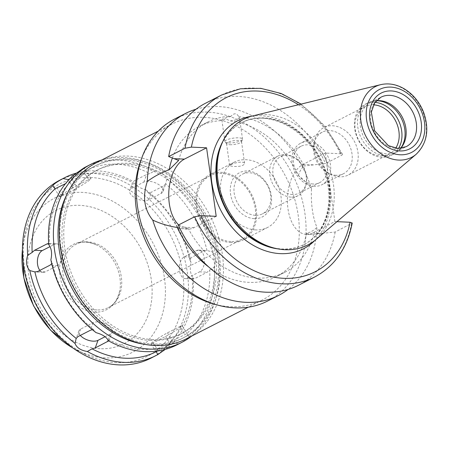 <?xml version="1.0" encoding="UTF-8"?>
<svg xmlns="http://www.w3.org/2000/svg" width="449" height="449" viewBox="0 0 449 449"><rect width="100%" height="100%" fill="white"/><g stroke="black" fill="none" stroke-linecap="round" stroke-linejoin="round"><path stroke-width="0.34" stroke-dasharray="2.25 1.68" d="M230.954 116.313L223.422 118.62L222.07 119.546L221.885 120.023L222.581 120.59L225.37 118.744L230.365 120.933L236.932 119.715L239.48 117.548L238.733 116.656C236.69 112.963 234.092 112.845 230.954 116.313A84.418 65.846 -117.1 0 0 207.786 122.044L199.412 126.321A84.418 65.846 -117.1 0 1 222.581 120.59M228.76 142.889A8.885 2.251 172 0 0 242.46 139.476A8.885 2.251 172 0 0 242.516 139.123A8.885 2.251 172 0 0 233.401 138.129A8.885 2.251 172 0 0 224.915 141.598A8.885 2.251 172 0 0 225.061 141.918A8.885 2.251 172 0 0 228.76 142.889M229.815 144.724A7.554 1.914 172 0 0 241.461 141.817A7.554 1.914 172 0 0 241.506 141.519A7.554 1.914 172 0 0 233.761 140.677A7.554 1.914 172 0 0 226.543 143.624A7.554 1.914 172 0 0 226.672 143.899A7.554 1.914 172 0 0 229.815 144.724M230.988 164.727C234.546 162.454 244.643 160.809 244.615 163.683C243.352 165.906 239.435 166.809 232.863 166.399L229.663 165.788L230.988 164.727M230.365 120.933A84.418 65.846 -117.1 0 1 298.383 175.503C302.957 178.971 307.318 183.383 311.471 188.743C310.831 204.065 312.644 216.934 316.899 227.357A102.192 79.709 -117.1 0 1 288.039 289.476M195.972 109.247A102.192 79.709 -117.1 0 1 311.471 188.743M172.41 157.941A84.418 65.846 -117.1 0 1 199.412 126.321M238.733 116.656A84.418 65.846 -117.1 0 1 304.164 165.978C301.52 168.173 299.595 171.35 298.383 175.503M92.348 329.678L93.521 329.577L96.086 332.658M108.411 340.757L109.343 339.966L108.664 340.898M105.049 336.744L110.359 334.028A11.107 5.618 -160.1 0 0 112.177 332.131L109.343 339.966A96.636 75.376 -117.1 0 0 173.561 342.845L178.803 343.867C184.87 340.589 188.266 338.22 188.995 336.767L186.711 333.697L172.394 340.78L169.38 342.548L167.948 347.515L165.283 349.378M112.177 332.131A11.107 5.618 -160.1 0 0 105.88 324.032A11.107 5.618 -160.1 0 0 93.1 322.691L80.719 329.016A11.107 5.618 -160.1 0 0 78.901 330.913A11.107 5.618 -160.1 0 0 80.309 335.414M179.853 326.524A11.107 0.741 148.2 0 1 182.154 325.637A11.107 0.741 148.2 0 1 176.204 330.155A11.107 0.741 148.2 0 1 165.586 336.469L153.204 342.795A11.107 0.741 148.2 0 1 150.903 343.681A11.107 0.741 148.2 0 1 156.853 339.163A11.107 0.741 148.2 0 1 167.471 332.849L179.853 326.524L184.775 334.454M157.627 350.978L173.634 342.806A96.636 75.376 -117.1 0 1 173.561 342.845M209.705 270.017L214.173 267.048C216.25 260.74 215.537 255.677 212.04 251.85L206.967 250.514L204.284 250.89L191.903 257.215L189.635 259.37L190.993 262.598C189.585 268.934 190.297 274.002 193.126 277.796L192.374 278.874L194.894 278.492L207.27 272.167L209.705 270.017A96.636 75.376 -117.1 0 1 186.711 333.697M196.617 250.548A11.107 6.353 92.5 0 1 198.598 250.093A11.107 6.353 92.5 0 1 204.458 259.73A11.107 6.353 92.5 0 1 199.609 271.83L187.227 278.156A11.107 6.353 92.5 0 1 185.241 278.61A11.107 6.353 92.5 0 1 179.381 268.973A11.107 6.353 92.5 0 1 184.236 256.873L196.617 250.548L204.284 250.89M206.967 250.514A96.636 75.376 -117.1 0 0 165.67 184L166.826 179.016C165.288 174.734 161.18 172.04 154.501 170.923L149.854 173.606L146.627 174.481L134.245 180.807L133.454 181.671C135.228 185.297 139.336 187.996 145.779 189.77L148.338 192.851L151.504 192.144L163.885 185.819L165.827 183.579L162.959 191.515A11.107 5.618 19.9 0 1 161.146 193.412L148.765 199.738A11.107 5.618 19.9 0 1 135.985 198.396A11.107 5.618 19.9 0 1 129.688 190.297A11.107 5.618 19.9 0 1 131.506 188.4L143.882 182.075A11.107 5.618 19.9 0 1 156.662 183.417A11.107 5.618 19.9 0 1 162.959 191.515M68.338 179.566A96.636 75.376 -117.1 0 1 132.522 182.462L129.688 190.297M69.707 178.865L85.563 170.766L84.103 167.808M73.917 174.914L72.485 179.881L65.453 183.697M74.394 189.579A11.107 0.741 -31.8 0 0 85.013 183.265A11.107 0.741 -31.8 0 0 90.962 178.747A11.107 0.741 -31.8 0 0 88.661 179.634L76.279 185.959A11.107 0.741 -31.8 0 0 65.661 192.273A11.107 0.741 -31.8 0 0 59.711 196.791A11.107 0.741 -31.8 0 0 62.013 195.904L74.394 189.579L69.466 181.649M85.636 170.727L85.563 170.766A96.636 75.376 -117.1 0 1 85.636 170.727A96.636 75.376 -117.1 0 1 149.854 173.606M101.755 160.001A99.97 77.98 -117.1 0 1 205.85 217.832A99.97 77.98 -117.1 0 1 191.706 336.071M178.803 343.867A99.97 77.98 -117.1 0 1 176.934 344.866M214.173 267.048A99.97 77.98 -117.1 0 1 188.995 336.767M166.826 179.016A99.97 77.98 -117.1 0 1 212.04 251.85M85.972 166.815A99.97 77.98 -117.1 0 1 154.501 170.923M39.866 270.371A11.107 6.353 -87.5 0 0 43.261 272.335A11.107 6.353 -87.5 0 0 45.248 271.881L57.629 265.555A11.107 6.353 -87.5 0 0 62.478 253.455A11.107 6.353 -87.5 0 0 56.625 243.818L49.485 243.554A96.636 75.376 -117.1 0 1 72.485 179.881M49.485 243.554L48.733 244.632M148.338 192.851A96.636 75.376 -117.1 0 1 189.635 259.37M192.374 278.874A96.636 75.376 -117.1 0 1 169.38 342.548M76.583 173.05A99.97 77.98 -117.1 0 1 133.454 181.671M145.779 189.77A99.97 77.98 -117.1 0 1 190.993 262.598M193.126 277.796A99.97 77.98 -117.1 0 1 167.948 347.515M56.625 243.818A11.107 6.353 -87.5 0 0 54.638 244.273L50.064 246.608M50.872 259.825L52.23 263.058L51.747 263.72M59.975 180.094A99.97 77.98 -117.1 0 1 174.897 233.643A99.97 77.98 -117.1 0 1 150.937 358.145M336.952 221.666L334.881 221.576L312.723 232.896A35.768 20.463 92.5 0 1 306.325 234.367L310.293 234.541L306.493 233.211C310.467 232.402 313.935 230.449 316.899 227.357M310.293 234.541L335.162 232.032L352.212 223.035M306.325 234.367A35.768 20.463 92.5 0 1 287.467 203.33A35.768 20.463 92.5 0 1 303.092 164.368L325.25 153.047L340.449 153.721L342.559 154.333L341.869 155.158L325.531 163.509L304.164 165.978M334.881 221.576L325.25 153.047M174.717 118.985A102.192 79.709 -117.1 0 1 292.192 173.724A102.192 79.709 -117.1 0 1 267.699 300.987M335.162 232.032A102.192 79.709 -117.1 0 1 298.4 285.306M306.493 233.211A84.418 65.846 -117.1 0 1 276.225 276.679A84.418 65.846 -117.1 0 1 208.415 266.723M178.292 225.095L188.221 228.468L183.68 228.939L179.819 228.345M313.722 234.013A84.418 65.846 -117.1 0 1 284.599 272.397A84.418 65.846 -117.1 0 1 188.221 228.468M178.657 160.433A84.418 65.846 -117.1 0 1 207.786 122.044M205.418 103.298A102.192 79.709 -117.1 0 1 325.531 163.509M178.646 224.915A35.768 20.463 -87.5 0 0 187.648 229.119A35.768 20.463 -87.5 0 0 194.041 227.649L216.205 216.328M140.717 160.776A98.859 77.11 -117.1 0 1 172.253 123.986A98.859 77.11 -117.1 0 1 285.895 176.94A98.859 77.11 -117.1 0 1 262.199 300.055A98.859 77.11 -117.1 0 1 230.533 306.723A98.859 77.11 -117.1 0 1 213.909 304.046M96.383 162.74A98.859 77.11 -117.1 0 1 210.025 215.7A98.859 77.11 -117.1 0 1 186.335 338.815M153.131 343.985A96.636 75.376 -117.1 0 1 65.043 202.095A96.636 75.376 -117.1 0 1 202.185 208.156A96.636 75.376 -117.1 0 1 153.131 343.985M152.503 339.517A91.972 71.739 -117.1 0 1 68.955 266.386A91.972 71.739 -117.1 0 1 98.28 169.509A91.972 71.739 -117.1 0 1 204.003 218.775A91.972 71.739 -117.1 0 1 181.963 333.315A91.972 71.739 -117.1 0 1 152.503 339.517M150.645 340.465A91.972 71.739 -117.1 0 1 67.103 267.335A91.972 71.739 -117.1 0 1 96.423 170.457A91.972 71.739 -117.1 0 1 202.151 219.724A91.972 71.739 -117.1 0 1 180.105 334.264A91.972 71.739 -117.1 0 1 150.645 340.465M67.417 193.429A96.636 75.376 -117.1 0 1 203.459 214.437A96.636 75.376 -117.1 0 1 151.274 344.933A96.636 75.376 -117.1 0 1 144.494 344.299M93.521 329.577A96.636 75.376 -117.1 0 1 52.23 263.058M116.611 362.64A96.636 75.376 -117.1 0 1 85.815 354.497A96.636 75.376 -117.1 0 1 24.768 234.995A96.636 75.376 -117.1 0 1 109.275 180.824A96.636 75.376 -117.1 0 1 183.759 284.335A96.636 75.376 -117.1 0 1 116.611 362.64M94.913 312.111A36.627 28.568 -117.1 0 1 59.588 268.884A36.627 28.568 -117.1 0 1 96.905 245.115A36.627 28.568 -117.1 0 1 119.894 290.116A36.627 28.568 -117.1 0 1 94.913 312.111M230.943 241.506A35.544 27.726 -117.1 0 1 198.654 213.247A35.544 27.726 -117.1 0 1 209.992 175.806A35.544 27.726 -117.1 0 1 250.851 194.844A35.544 27.726 -117.1 0 1 242.331 239.109A35.544 27.726 -117.1 0 1 230.943 241.506M231.095 242.572A36.655 28.59 -117.1 0 1 197.796 213.427A36.655 28.59 -117.1 0 1 209.481 174.813A36.655 28.59 -117.1 0 1 251.62 194.451A36.655 28.59 -117.1 0 1 242.836 240.097A36.655 28.59 -117.1 0 1 231.095 242.572M255.851 229.922A36.655 28.59 -117.1 0 1 222.558 200.776A36.655 28.59 -117.1 0 1 234.243 162.168A36.655 28.59 -117.1 0 1 276.382 181.8A36.655 28.59 -117.1 0 1 267.593 227.452A36.655 28.59 -117.1 0 1 255.851 229.922M254.269 218.641A24.88 19.408 -117.1 0 1 231.589 182.109A24.88 19.408 -117.1 0 1 266.897 183.669A24.88 19.408 -117.1 0 1 254.269 218.641M255.397 215.329A22.214 17.326 -117.1 0 1 235.214 197.667A22.214 17.326 -117.1 0 1 242.297 174.268A22.214 17.326 -117.1 0 1 267.834 186.167A22.214 17.326 -117.1 0 1 262.513 213.831A22.214 17.326 -117.1 0 1 255.397 215.329M291.047 197.117A22.214 17.326 -117.1 0 1 270.87 179.454A22.214 17.326 -117.1 0 1 277.953 156.05A22.214 17.326 -117.1 0 1 292.147 156.426A22.214 17.326 -117.1 0 1 306.179 183.899A22.214 17.326 -117.1 0 1 298.164 195.618A22.214 17.326 -117.1 0 1 291.047 197.117M292.524 194.535A20.441 15.94 -117.1 0 1 273.957 178.287A20.441 15.94 -117.1 0 1 280.473 156.757A20.441 15.94 -117.1 0 1 293.534 157.099A20.441 15.94 -117.1 0 1 306.448 182.378A20.441 15.94 -117.1 0 1 299.073 193.16A20.441 15.94 -117.1 0 1 292.524 194.535M313.155 184A20.441 15.94 -117.1 0 1 294.589 167.746A20.441 15.94 -117.1 0 1 301.105 146.217A20.441 15.94 -117.1 0 1 324.599 157.167A20.441 15.94 -117.1 0 1 319.699 182.62A20.441 15.94 -117.1 0 1 313.155 184M314.474 186.29A23.326 18.196 -117.1 0 1 293.287 167.741A23.326 18.196 -117.1 0 1 300.718 143.175A23.326 18.196 -117.1 0 1 327.534 155.668A23.326 18.196 -117.1 0 1 321.944 184.719A23.326 18.196 -117.1 0 1 314.474 186.29M336.015 175.284A23.326 18.196 -117.1 0 1 328.584 173.32A23.326 18.196 -117.1 0 1 313.845 144.471A23.326 18.196 -117.1 0 1 322.264 132.169A23.326 18.196 -117.1 0 1 349.081 144.662A23.326 18.196 -117.1 0 1 343.485 173.712A23.326 18.196 -117.1 0 1 336.015 175.284M339.68 176.833A26.659 20.794 -117.1 0 1 331.188 174.588A26.659 20.794 -117.1 0 1 314.345 141.62A26.659 20.794 -117.1 0 1 323.965 127.555A26.659 20.794 -117.1 0 1 354.609 141.833A26.659 20.794 -117.1 0 1 348.222 175.037A26.659 20.794 -117.1 0 1 339.68 176.833M395.698 148.181A26.659 20.794 -117.1 0 1 389.199 154.102A26.659 20.794 -117.1 0 1 380.657 155.898A26.659 20.794 -117.1 0 1 356.444 134.706A26.659 20.794 -117.1 0 1 364.942 106.621A26.659 20.794 -117.1 0 1 373.551 104.83M398.538 148.423A28.657 22.355 -117.1 0 1 391.219 155.315A28.657 22.355 -117.1 0 1 382.043 157.245A28.657 22.355 -117.1 0 1 356.012 134.459A28.657 22.355 -117.1 0 1 365.144 104.275A28.657 22.355 -117.1 0 1 375.016 102.383M400.839 148.047A28.657 22.355 -117.1 0 1 400.227 148.866A28.657 22.355 -117.1 0 1 394.323 153.726A28.657 22.355 -117.1 0 1 385.147 155.657A28.657 22.355 -117.1 0 1 359.116 132.876A28.657 22.355 -117.1 0 1 368.247 102.686A28.657 22.355 -117.1 0 1 375.645 100.756A28.657 22.355 -117.1 0 1 376.672 100.733M400.592 148.327A27.771 21.659 -117.1 0 1 395.771 151.992A27.771 21.659 -117.1 0 1 386.875 153.867A27.771 21.659 -117.1 0 1 361.647 131.787A27.771 21.659 -117.1 0 1 370.504 102.535A27.771 21.659 -117.1 0 1 376.301 100.778M253.028 115.842A70.532 55.019 -117.1 0 1 324.672 157.128A70.532 55.019 -117.1 0 1 316.141 239.373M220.201 147.979A68.422 53.369 -117.1 0 1 242.028 122.515A68.422 53.369 -117.1 0 1 320.687 159.165A68.422 53.369 -117.1 0 1 304.287 244.379A68.422 53.369 -117.1 0 1 282.37 248.993A68.422 53.369 -117.1 0 1 270.859 247.141M110.359 334.028L108.153 340.129M93.1 322.691L90.356 330.284M80.719 329.016L77.974 336.61M165.586 336.469L170.508 344.4M167.471 332.849L172.394 340.78M153.204 342.795L158.127 350.725M199.609 271.83L207.27 272.167M184.236 256.873L191.903 257.215M187.227 278.156L194.894 278.492M143.882 182.075L146.627 174.481M161.146 193.412L163.885 185.819M131.506 188.4L134.245 180.807M148.765 199.738L151.504 192.144M88.661 179.634L83.733 171.703M62.013 195.904L57.085 187.968M76.279 185.959L71.357 178.029M45.248 271.881L37.581 271.538M54.638 244.273L48.688 244.009M57.629 265.555L49.962 265.213M312.723 232.896L322.657 233.334M303.092 164.368L313.026 164.811M351.5 223.681A102.192 79.709 -117.1 0 1 314.743 276.954M194.041 227.649L184.107 227.211M22.45 249.403A86.376 67.372 -117.1 0 1 23.236 243.779A86.376 67.372 -117.1 0 1 98.769 195.36A86.376 67.372 -117.1 0 1 165.344 287.882A86.376 67.372 -117.1 0 1 105.324 357.87A86.376 67.372 -117.1 0 1 77.8 350.596A86.376 67.372 -117.1 0 1 72.783 347.93M100.054 348.71A74.831 58.37 -117.1 0 1 31.845 238.834A74.831 58.37 -117.1 0 1 138.045 243.532A74.831 58.37 -117.1 0 1 100.054 348.71M97.006 309.933A35.544 27.726 -117.1 0 1 64.718 281.669A35.544 27.726 -117.1 0 1 76.049 244.228A35.544 27.726 -117.1 0 1 116.908 263.266A35.544 27.726 -117.1 0 1 108.389 307.537A35.544 27.726 -117.1 0 1 97.006 309.933M395.771 151.992L406.165 146.677A27.771 21.659 -117.1 0 1 397.275 148.552A27.771 21.659 -117.1 0 1 372.047 126.472A27.771 21.659 -117.1 0 1 380.904 97.22L370.504 102.535M380.64 84.67A39.725 30.987 -117.1 0 1 420.994 107.923A39.725 30.987 -117.1 0 1 416.184 154.248M222.9 141.289A68.422 53.369 -117.1 0 1 241.579 122.745A68.422 53.369 -117.1 0 1 320.238 159.395A68.422 53.369 -117.1 0 1 303.838 244.61A68.422 53.369 -117.1 0 1 281.921 249.223A68.422 53.369 -117.1 0 1 277.864 248.875M251.524 116.24A71.98 56.142 -117.1 0 1 320.726 159.148A71.98 56.142 -117.1 0 1 314.934 240.367M298.428 104.752A97.747 76.246 -117.1 0 1 340.449 153.721M221.761 94.952A102.192 79.709 -117.1 0 1 341.869 155.158M221.885 120.023L224.915 141.598M239.48 117.548L242.516 139.123M241.461 141.817L242.46 139.476M226.672 143.899L225.061 141.918M226.543 143.624L229.658 165.788M241.506 141.519L244.621 163.683M78.901 330.913L76.033 338.849M182.154 325.637L188.524 335.897M150.903 343.681L157.268 353.935M198.598 250.093L206.332 250.435M185.241 278.61L192.969 278.952M90.962 178.747L84.597 168.493M59.711 196.791L53.341 186.531M43.261 272.335L35.533 271.993M284.599 272.397L276.225 276.679M187.648 229.119L183.68 228.945M172.253 123.986L158.256 131.136M262.199 300.055L248.202 307.206M98.28 169.509L96.423 170.457M181.963 333.315L180.105 334.264M72.828 347.964L85.815 354.497M22.45 249.352L24.768 234.995M209.992 175.806L76.049 244.228C81.196 241.147 88.15 241.444 96.905 245.115M242.331 239.109L108.389 307.537C113.906 305.174 117.739 299.365 119.894 290.116M234.243 162.168L209.481 174.813M267.593 227.452L242.836 240.097M277.953 156.05L242.297 174.268M298.164 195.618L262.513 213.831M293.534 157.099L292.147 156.426M306.448 182.378L306.179 183.899M301.105 146.217L280.473 156.757M319.699 182.62L299.073 193.16M322.264 132.169L300.718 143.175M343.485 173.712L321.944 184.719M328.584 173.32L331.188 174.588M313.845 144.471L314.345 141.62M364.942 106.621L323.965 127.555M389.199 154.102L348.222 175.037M368.247 102.686L365.144 104.275M394.323 153.726L391.219 155.315M377.671 100.66L375.645 100.756M401.485 147.283L400.227 148.866M242.028 122.515L241.579 122.745C265.915 109.045 304.237 126.983 320.103 160.871C329.953 181.963 331.525 201.82 324.818 220.448C320.367 231.605 313.374 239.659 303.838 244.61L304.287 244.379M342.565 154.327L324.868 126.012L301.099 104.101"/><path stroke-width="0.67" d="M172.41 157.941A84.418 65.846 -117.1 0 0 169.15 169.789C161.068 172.697 153.782 176.597 147.3 181.486A102.192 79.709 -117.1 0 1 185.611 113.417A102.192 79.709 -117.1 0 1 195.972 109.247M90.928 164.283L85.972 166.815A99.97 77.98 -117.1 0 0 84.103 167.808L73.917 174.914A99.97 77.98 -117.1 0 0 48.733 244.632C51.568 248.426 52.28 253.494 50.872 259.825A99.97 77.98 -117.1 0 0 96.086 332.658C102.529 334.432 106.638 337.132 108.411 340.757A99.97 77.98 -117.1 0 0 144.915 351.601A99.97 77.98 -117.1 0 0 176.934 344.866L181.884 342.334A99.97 77.98 -117.1 0 1 149.865 349.075A99.97 77.98 -117.1 0 1 59.055 269.591A99.97 77.98 -117.1 0 1 90.928 164.283A99.97 77.98 -117.1 0 1 101.755 160.001M108.664 340.898L95.239 347.947L92.011 348.822L87.364 351.505C80.685 350.388 76.577 347.689 75.039 343.412L76.19 338.428L77.974 336.61L90.356 330.284L92.348 329.678M80.309 335.414A11.107 5.618 -160.1 0 0 97.977 340.353L105.049 336.744M76.033 338.849L76.19 338.428A96.636 75.376 -117.1 0 1 34.899 271.914L29.825 270.579C26.328 266.751 25.615 261.688 27.686 255.38A99.97 77.98 -117.1 0 1 52.87 185.662C53.599 184.202 56.995 181.839 63.056 178.562L68.231 179.622L69.707 178.865M165.283 349.378L157.756 354.62L156.303 351.668M158.127 350.725L156.23 351.696A96.636 75.376 -117.1 0 1 92.011 348.822M65.453 183.697L55.154 188.732L52.87 185.662M191.706 336.071A99.97 77.98 -117.1 0 1 181.884 342.334M27.686 255.38L32.154 252.411A96.636 75.376 -117.1 0 1 55.154 188.732M32.154 252.411L34.59 250.261L46.971 243.936L48.655 243.476M63.056 178.562A99.97 77.98 -117.1 0 1 64.931 177.563A99.97 77.98 -117.1 0 1 76.583 173.05M157.756 354.62A99.97 77.98 -117.1 0 1 155.887 355.614A99.97 77.98 -117.1 0 1 123.868 362.354A99.97 77.98 -117.1 0 1 87.364 351.505M50.064 246.608L42.257 250.598A11.107 6.353 -87.5 0 0 37.525 259.494A11.107 6.353 -87.5 0 0 39.866 270.371M51.747 263.72L49.962 265.213L37.581 271.538L34.899 271.914M75.039 343.412A99.97 77.98 -117.1 0 1 29.825 270.579M155.887 355.614L150.937 358.145A99.97 77.98 -117.1 0 1 118.918 364.885A99.97 77.98 -117.1 0 1 28.107 285.401A99.97 77.98 -117.1 0 1 59.975 180.094L64.931 177.563M169.15 169.789L178.657 160.433L168.661 156.572L184.999 148.226L191.375 147.132L206.574 147.805L216.205 216.328L201.006 215.655L194.63 216.749A102.192 79.709 -117.1 0 0 314.743 276.954C334.758 266.173 347.251 248.196 352.218 223.035L350.08 222.244L336.952 221.666M288.039 289.476A102.192 79.709 -117.1 0 1 278.593 295.425L267.699 300.987A102.192 79.709 -117.1 0 1 234.967 307.879A102.192 79.709 -117.1 0 1 217.782 305.118A102.192 79.709 -117.1 0 1 142.12 157.01A102.192 79.709 -117.1 0 1 174.717 118.985L185.611 113.417M278.593 295.425A102.192 79.709 -117.1 0 1 245.861 302.312A102.192 79.709 -117.1 0 1 152.727 220.1C144.151 209.487 142.344 196.617 147.3 181.486M194.63 216.749L178.292 225.095A102.192 79.709 -117.1 0 0 298.4 285.306L314.743 276.954M208.415 266.723A84.418 65.846 -117.1 0 1 177.26 227.497C168.577 226.128 160.4 223.664 152.727 220.1M168.661 156.572A102.192 79.709 -117.1 0 1 205.418 103.298L221.761 94.952A102.192 79.709 -117.1 0 0 184.999 148.226M179.819 228.345L177.26 227.497M206.574 147.805L184.41 159.126A35.768 20.463 -87.5 0 0 168.959 189.787A35.768 20.463 -87.5 0 0 178.646 224.915M217.782 305.118L213.909 304.046A98.859 77.11 -117.1 0 1 140.717 160.776L142.12 157.01M248.202 307.206L186.335 338.815A98.859 77.11 -117.1 0 1 154.669 345.477A98.859 77.11 -117.1 0 1 64.869 266.88A98.859 77.11 -117.1 0 1 96.383 162.74L158.256 131.136M144.494 344.299A96.636 75.376 -117.1 0 1 71.138 286.653A96.636 75.376 -117.1 0 1 67.417 193.429M373.551 104.83A26.659 20.794 -117.1 0 1 395.586 120.904A26.659 20.794 -117.1 0 1 395.698 148.181M375.016 102.383A28.657 22.355 -117.1 0 1 398.089 119.625A28.657 22.355 -117.1 0 1 398.538 148.423M376.672 100.733A28.657 22.355 -117.1 0 1 401.193 118.036A28.657 22.355 -117.1 0 1 400.839 148.047M376.301 100.778A27.771 21.659 -117.1 0 1 377.671 100.66A27.771 21.659 -117.1 0 1 402.422 117.408A27.771 21.659 -117.1 0 1 401.485 147.283A27.771 21.659 -117.1 0 1 400.592 148.327M416.184 154.248L316.141 239.373A70.532 55.019 -117.1 0 1 285.177 249.728A70.532 55.019 -117.1 0 1 273.312 247.82A70.532 55.019 -117.1 0 1 221.088 145.594A70.532 55.019 -117.1 0 1 253.028 115.842L380.64 84.67C388.525 82.891 396.366 84.26 404.162 88.779C412.799 94.037 419.198 101.648 423.351 111.616C429.642 129.076 427.257 143.287 416.184 154.248A39.725 30.987 -117.1 0 1 398.746 160.08A39.725 30.987 -117.1 0 1 361.692 125.035A39.725 30.987 -117.1 0 1 380.64 84.67M273.312 247.82L270.859 247.141A68.422 53.369 -117.1 0 1 220.201 147.979L221.088 145.594M108.153 340.129L107.614 341.622M97.977 340.353L95.239 347.947M42.257 250.598L34.59 250.261M48.688 244.009L46.971 243.936M350.08 222.244A97.747 76.246 -117.1 0 1 283.886 278.324A97.747 76.246 -117.1 0 1 201.006 215.655M184.41 159.126L174.476 158.682M72.783 347.93A86.376 67.372 -117.1 0 1 22.45 249.403M380.904 97.22A27.771 21.659 -117.1 0 1 412.822 112.098A27.771 21.659 -117.1 0 1 406.165 146.677L397.909 148.406L388.407 145.656L374.629 130.822L371.34 112.104L374.752 102.765L380.904 97.22M399.733 150.943A31.323 24.431 -117.1 0 1 371.177 104.954A31.323 24.431 -117.1 0 1 415.634 106.918A31.323 24.431 -117.1 0 1 399.733 150.943M400.272 154.782A35.331 27.557 -117.1 0 1 368.068 102.911A35.331 27.557 -117.1 0 1 418.204 105.122A35.331 27.557 -117.1 0 1 400.272 154.782M277.864 248.875A68.422 53.369 -117.1 0 1 225.179 207.96A68.422 53.369 -117.1 0 1 222.9 141.289M314.934 240.367A71.98 56.142 -117.1 0 1 280.417 253.64A71.98 56.142 -117.1 0 1 212.747 187.749A71.98 56.142 -117.1 0 1 251.524 116.24M191.375 147.132A97.747 76.246 -117.1 0 1 298.428 104.752M72.828 347.964L50.496 330.105L33.557 305.848L23.831 277.909L22.45 249.352M301.099 104.101L281.315 93.544L260.706 88.318L240.451 88.779L221.761 94.952"/></g></svg>
